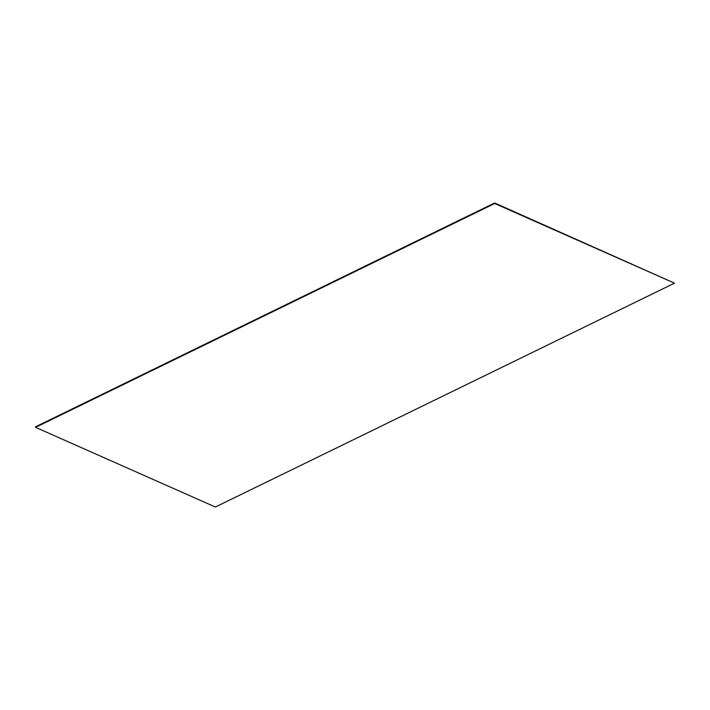 <?xml version="1.0" encoding="UTF-8"?>
<svg xmlns="http://www.w3.org/2000/svg" width="710" height="710" viewBox="0 0 710 710"><rect width="100%" height="100%" fill="white"/><g stroke="black" fill="none" stroke-linecap="round" stroke-linejoin="round"><path stroke-width="1.06" d="M674.5 283.166L494.63 202.971L35.5 426.834L35.58 427.349L215.37 507.029L674.5 283.166L494.71 203.495L35.58 427.349M494.63 202.971L494.71 203.495"/></g></svg>
